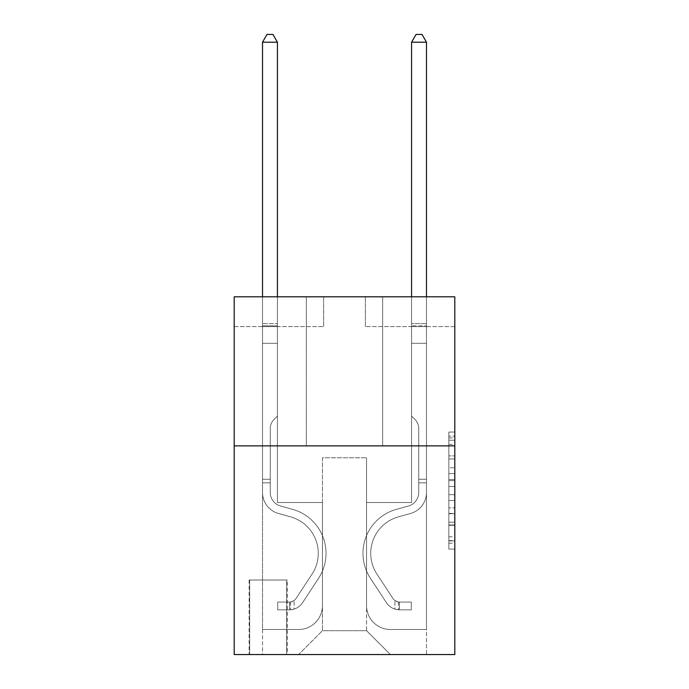 <?xml version="1.0" encoding="UTF-8"?>
<svg xmlns="http://www.w3.org/2000/svg" width="689" height="689" viewBox="0 0 689 689"><rect width="100%" height="100%" fill="white"/><g stroke="black" fill="none" stroke-linecap="round" stroke-linejoin="round"><path stroke-width="0.52" stroke-dasharray="3.44 2.58" d="M448.84 467.753L448.84 486.486L454.809 486.486L454.809 543.251L454.809 437.911L454.809 486.486L448.84 486.486L448.84 436.154L448.84 549.107L448.84 432.055L448.84 540.917L454.809 540.917L448.84 540.917L454.809 540.917L448.84 540.917L448.84 522.184L448.84 549.107L454.809 549.107L454.809 432.055L454.809 540.624L454.809 494.676L448.84 494.676L454.809 494.676L454.809 522.184L454.809 440.245L448.84 440.245L454.809 440.245L454.809 549.107L454.809 437.911L454.809 549.107L448.84 549.107L448.84 432.055L454.809 432.055L454.809 437.911L454.809 432.055L454.809 437.911L454.809 432.055L454.809 436.154L454.809 432.055L448.84 432.055L448.84 440.245L454.809 440.245L448.84 440.245L448.84 467.753L454.809 467.753M382.662 296.804L382.662 445.861L306.338 445.861L382.662 445.861L306.338 445.861L382.662 445.861L382.662 296.804L306.338 296.804L306.338 445.861L306.338 296.804L382.662 296.804M287.261 580.017L249.099 580.017L287.261 580.017L287.261 654.55L249.099 654.55L287.261 654.55M249.099 580.017L249.099 654.55M454.809 479.458L454.809 473.61L454.809 479.458L448.84 479.458L448.84 455.903L448.84 525.259L448.84 507.845L454.809 507.845L448.84 507.845L448.84 549.107L454.809 549.107L448.84 549.107L454.809 549.107L448.84 549.107L448.84 432.055L454.809 432.055L448.84 432.055L454.809 432.055L448.84 432.055L448.84 479.458L454.809 479.458M454.809 445.861L454.809 654.55L234.191 654.55L234.191 445.861L454.809 445.861L454.809 296.804L365.368 296.804L454.809 296.804L454.809 326.612L454.809 296.804L234.191 296.804L323.632 296.804L234.191 296.804L234.191 445.861L454.809 445.861L234.191 445.861M454.809 326.612L365.368 326.612L454.809 326.612M411.574 326.612L426.482 326.612L411.574 326.612L426.482 326.612L411.574 326.612L426.482 326.612L411.574 326.612L426.482 326.612L411.574 326.612L426.482 326.612L411.574 326.612L411.574 502.505L366.565 502.505L366.565 630.702L322.435 630.702L366.565 630.702L390.413 654.55L426.482 654.55L426.482 326.612L426.482 654.55L298.587 654.55L390.413 654.55L366.565 630.702L390.413 654.55L366.565 630.702L366.565 457.789L366.565 605.657A23.848 23.848 0 0 0 390.413 629.505L426.482 629.505L426.482 326.612L426.482 629.505L426.482 326.612L426.482 629.505L426.482 326.612L426.482 629.505L390.413 629.505A23.848 23.848 0 0 1 366.565 605.657A23.848 23.848 0 0 0 390.413 629.505A23.848 23.848 0 0 1 366.565 605.657A23.848 23.848 0 0 0 390.413 629.505A23.848 23.848 0 0 1 366.565 605.657A23.848 23.848 0 0 0 390.413 629.505A23.848 23.848 0 0 1 366.565 605.657L366.565 502.505L366.565 605.657L366.565 502.505L366.565 605.657L366.565 502.505L366.565 605.657L366.565 502.505L411.574 502.505L366.565 502.505L411.574 502.505L366.565 502.505L411.574 502.505L366.565 502.505L411.574 502.505L366.565 502.505L411.574 502.505L411.574 326.612M234.191 326.612L323.632 326.612L234.191 326.612L234.191 296.804L234.191 326.612M262.518 326.612L277.426 326.612L262.518 326.612L277.426 326.612L262.518 326.612L277.426 326.612L262.518 326.612L277.426 326.612L262.518 326.612L277.426 326.612L262.518 326.612L262.518 654.55L298.587 654.55L322.435 630.702L322.435 502.505L277.426 502.505L277.426 326.612L277.426 502.505L277.426 326.612L277.426 502.505L277.426 326.612L277.426 502.505L277.426 326.612L277.426 502.505L277.426 326.612L277.426 502.505L322.435 502.505L277.426 502.505L322.435 502.505L277.426 502.505L322.435 502.505L277.426 502.505L322.435 502.505L277.426 502.505L322.435 502.505L322.435 630.702L298.587 654.55L322.435 630.702L298.587 654.55L262.518 654.55L262.518 326.612L262.518 629.505L298.587 629.505A23.848 23.848 0 0 0 322.435 605.657L322.435 502.505L322.435 605.657A23.848 23.848 0 0 1 298.587 629.505A23.848 23.848 0 0 0 322.435 605.657A23.848 23.848 0 0 1 298.587 629.505A23.848 23.848 0 0 0 322.435 605.657A23.848 23.848 0 0 1 298.587 629.505A23.848 23.848 0 0 0 322.435 605.657A23.848 23.848 0 0 1 298.587 629.505L262.518 629.505L298.587 629.505L262.518 629.505L298.587 629.505L262.518 629.505L298.587 629.505L262.518 629.505L262.518 326.612M249.694 654.55L286.667 654.55L249.694 654.55L249.694 580.017L286.667 580.017L286.667 654.55L286.667 580.017L249.694 580.017L249.694 654.55M322.435 457.789L322.435 630.702L322.435 457.789L366.565 457.789L322.435 457.789M365.368 326.612L365.368 296.804L365.368 326.612M323.632 326.612L323.632 296.804L323.632 326.612M448.84 486.486L454.809 486.486L448.84 486.486M448.84 436.154L448.84 432.055L448.84 436.154L454.809 436.154L448.84 436.154M448.84 524.966L448.84 500.533L448.84 524.966L454.809 524.966L448.84 524.966M448.84 500.533L448.84 494.676L454.809 494.676L448.84 494.676L448.84 500.533L454.809 500.533L448.84 500.533M448.84 455.903L448.84 440.245L448.84 455.903L454.809 455.903L448.84 455.903M448.84 432.055L454.809 432.055L448.84 432.055L448.84 437.911L448.84 432.055L454.809 432.055M448.84 549.107L454.809 549.107L448.84 549.107L448.84 543.251L448.84 549.107M270.269 479.251L270.269 482.834L262.518 482.834L262.518 479.251L262.518 492.497L262.518 42.201L262.518 343.311L262.518 42.201L277.426 42.201L277.426 323.632L277.426 42.201L262.518 42.201L266.988 34.45L272.947 34.45L266.988 34.45L262.518 42.201L262.518 343.311L262.518 42.201L277.426 42.201L272.947 34.45L277.426 42.201L277.426 343.311L262.518 343.311L277.426 343.311L277.426 416.053L274.058 419.412A12.953 12.953 -30.5 0 0 270.269 428.575A12.953 12.953 149.5 0 1 274.058 419.412L277.426 416.053L277.426 42.201L262.518 42.201L266.988 34.45L272.947 34.45L266.988 34.45L262.518 42.201L262.518 492.497A21.764 21.764 -30.5 0 0 278.434 513.46A21.764 21.764 149.5 0 1 262.518 492.497L262.518 343.311L277.426 343.311L277.426 416.053L274.058 419.412A12.953 12.953 -30.5 0 0 270.269 428.575A12.953 12.953 149.5 0 1 274.058 419.412L277.426 416.053L277.426 343.311L262.518 343.311L262.518 492.497A21.764 21.764 -30.5 0 0 278.434 513.46A21.764 21.764 149.5 0 1 262.518 492.497L262.518 343.311L277.426 343.311L277.426 325.854L277.426 416.053L274.058 419.412A12.953 12.953 -30.5 0 0 270.269 428.575A12.953 12.953 149.5 0 1 274.058 419.412L277.426 416.053L277.426 343.311L262.518 343.311L262.518 492.497A21.764 21.764 -30.5 0 0 278.434 513.46A21.764 21.764 149.5 0 1 262.518 492.497L262.518 343.311L277.426 343.311L277.426 323.632L277.426 416.053L274.058 419.412A12.953 12.953 -30.5 0 0 270.269 428.575A12.953 12.953 149.5 0 1 274.058 419.412L277.426 416.053L277.426 343.311L262.518 343.311L262.518 492.497A21.764 21.764 -30.5 0 0 278.434 513.46L290.569 516.845L278.434 513.46A21.764 21.764 149.5 0 1 262.518 492.497L262.518 343.311L277.426 343.311L277.426 42.201L272.947 34.45L277.426 42.201L277.426 416.053L274.058 419.412A12.953 12.953 -30.5 0 0 270.269 428.575A12.953 12.953 149.5 0 1 274.058 419.412L277.426 416.053L277.426 343.311L262.518 343.311L262.518 492.497L262.518 482.834L270.269 482.834L270.269 479.251L262.518 479.251L270.269 479.251L270.269 492.497L270.269 428.575L270.269 492.497A14.013 14.013 -30.5 0 0 280.518 505.993A14.013 14.013 149.5 0 1 270.269 492.497L270.269 428.575L270.269 492.497L270.269 479.251L262.518 479.251L270.269 479.251L270.269 492.497A14.013 14.013 -30.5 0 0 280.518 505.993A14.013 14.013 149.5 0 1 270.269 492.497L270.269 428.575L270.269 492.497A14.013 14.013 -30.5 0 0 280.518 505.993A14.013 14.013 149.5 0 1 270.269 492.497L270.269 428.575L270.269 492.497L270.269 479.251L262.518 479.251M289.647 609.825A15.804 15.804 -30.5 0 0 302.557 602.694L318.542 578.338A45.612 45.612 -30.5 0 0 292.653 509.378L280.518 505.993A14.013 14.013 149.5 0 1 270.269 492.497A14.013 14.013 -30.5 0 0 280.518 505.993A14.013 14.013 149.5 0 1 270.269 492.497L270.269 428.575L270.269 492.497A14.013 14.013 -30.5 0 0 280.518 505.993A14.013 14.013 149.5 0 1 270.269 492.497A14.013 14.013 149.5 0 0 280.518 505.993L292.653 509.378L280.518 505.993A14.013 14.013 149.5 0 1 270.269 492.497A14.013 14.013 149.5 0 0 280.518 505.993L292.653 509.378A45.612 45.612 149.5 0 1 318.542 578.338A45.612 45.612 -30.5 0 0 292.653 509.378L280.518 505.993A14.013 14.013 149.5 0 1 270.269 492.497A14.013 14.013 149.5 0 0 280.518 505.993A14.013 14.013 149.5 0 1 270.269 492.497A14.013 14.013 149.5 0 0 280.518 505.993L292.653 509.378L280.518 505.993A14.013 14.013 149.5 0 1 270.269 492.497A14.013 14.013 149.5 0 0 280.518 505.993L292.653 509.378A45.612 45.612 149.5 0 1 318.542 578.338A45.612 45.612 -30.5 0 0 292.653 509.378L280.518 505.993L292.653 509.378A45.612 45.612 149.5 0 1 318.542 578.338L302.557 602.694L318.542 578.338A45.612 45.612 -30.5 0 0 292.653 509.378L280.518 505.993L292.653 509.378A45.612 45.612 149.5 0 1 318.542 578.338A45.612 45.612 -30.5 0 0 292.653 509.378L280.518 505.993L292.653 509.378A45.612 45.612 149.5 0 1 318.542 578.338A45.612 45.612 -30.5 0 0 292.653 509.378A45.612 45.612 -30.5 0 1 318.542 578.338L302.557 602.694L318.542 578.338A45.612 45.612 -30.5 0 0 292.653 509.378A45.612 45.612 -30.5 0 1 318.542 578.338L302.557 602.694A15.804 15.804 149.5 0 1 294.117 609.093A15.804 15.804 -30.5 0 0 302.557 602.694L318.542 578.338A45.612 45.612 -30.5 0 0 292.653 509.378A45.612 45.612 -30.5 0 1 318.542 578.338A45.612 45.612 -30.5 0 0 292.653 509.378A45.612 45.612 -30.5 0 1 318.542 578.338L302.557 602.694L318.542 578.338A45.612 45.612 -30.5 0 0 292.653 509.378A45.612 45.612 -30.5 0 1 318.542 578.338L302.557 602.694A15.804 15.804 149.5 0 1 294.117 609.093C289.526 610.066 289.526 610.066 294.117 609.093C289.526 610.066 289.526 610.066 294.117 609.093A15.804 15.804 -30.5 0 0 302.557 602.694L318.542 578.338L302.557 602.694A15.804 15.804 149.5 0 1 294.117 609.093C289.526 610.066 289.526 610.066 294.117 609.093C289.526 610.066 289.526 610.066 294.117 609.093A15.804 15.804 -30.5 0 0 302.557 602.694L318.542 578.338L302.557 602.694A15.804 15.804 149.5 0 1 294.117 609.093C289.526 610.066 289.526 610.066 294.117 609.093C289.526 610.066 289.526 610.066 294.117 609.093A15.804 15.804 -30.5 0 0 302.557 602.694L318.542 578.338L302.557 602.694A15.804 15.804 149.5 0 1 294.117 609.093C289.526 610.066 289.526 610.066 294.117 609.093C289.526 610.066 289.526 610.066 294.117 609.093A15.804 15.804 -30.5 0 0 302.557 602.694A15.804 15.804 -30.5 0 1 289.647 609.825L289.647 602.074A8.053 8.053 -30.5 0 0 296.081 598.448L312.057 574.083A37.861 37.861 -30.5 0 0 290.569 516.845L278.434 513.46A21.764 21.764 149.5 0 1 262.518 492.497A21.764 21.764 -30.5 0 0 278.434 513.46A21.764 21.764 149.5 0 1 262.518 492.497A21.764 21.764 149.5 0 0 278.434 513.46L290.569 516.845A37.861 37.861 149.5 0 1 312.057 574.083A37.861 37.861 -30.5 0 0 290.569 516.845L278.434 513.46A21.764 21.764 149.5 0 1 262.518 492.497A21.764 21.764 149.5 0 0 278.434 513.46L290.569 516.845L278.434 513.46A21.764 21.764 149.5 0 1 262.518 492.497A21.764 21.764 149.5 0 0 278.434 513.46A21.764 21.764 149.5 0 1 262.518 492.497A21.764 21.764 149.5 0 0 278.434 513.46L290.569 516.845L278.434 513.46A21.764 21.764 149.5 0 1 262.518 492.497A21.764 21.764 149.5 0 0 278.434 513.46L290.569 516.845A37.861 37.861 149.5 0 1 312.057 574.083A37.861 37.861 -30.5 0 0 290.569 516.845L278.434 513.46L290.569 516.845A37.861 37.861 149.5 0 1 312.057 574.083L296.081 598.448L312.057 574.083A37.861 37.861 -30.5 0 0 290.569 516.845L278.434 513.46L290.569 516.845A37.861 37.861 149.5 0 1 312.057 574.083A37.861 37.861 -30.5 0 0 290.569 516.845L278.434 513.46L290.569 516.845A37.861 37.861 149.5 0 1 312.057 574.083A37.861 37.861 -30.5 0 0 290.569 516.845A37.861 37.861 -30.5 0 1 312.057 574.083L296.081 598.448L312.057 574.083A37.861 37.861 -30.5 0 0 290.569 516.845A37.861 37.861 -30.5 0 1 312.057 574.083L296.081 598.448A8.053 8.053 149.5 0 1 294.117 600.515C289.604 602.591 289.604 602.591 294.117 600.515C289.604 602.591 289.604 602.591 294.117 600.515A8.053 8.053 -30.5 0 0 296.081 598.448L312.057 574.083A37.861 37.861 -30.5 0 0 290.569 516.845A37.861 37.861 -30.5 0 1 312.057 574.083A37.861 37.861 -30.5 0 0 290.569 516.845A37.861 37.861 -30.5 0 1 312.057 574.083L296.081 598.448L312.057 574.083A37.861 37.861 -30.5 0 0 290.569 516.845A37.861 37.861 -30.5 0 1 312.057 574.083L296.081 598.448A8.053 8.053 149.5 0 1 294.117 600.515C289.604 602.591 289.604 602.591 294.117 600.515C289.604 602.591 289.604 602.591 294.117 600.515A8.053 8.053 -30.5 0 0 296.081 598.448L312.057 574.083L296.081 598.448A8.053 8.053 149.5 0 1 294.117 600.515C289.604 602.591 289.604 602.591 294.117 600.515C289.604 602.591 289.604 602.591 294.117 600.515A8.053 8.053 -30.5 0 0 296.081 598.448L312.057 574.083L296.081 598.448A8.053 8.053 149.5 0 1 294.117 600.515C289.604 602.591 289.604 602.591 294.117 600.515C289.604 602.591 289.604 602.591 294.117 600.515A8.053 8.053 -30.5 0 0 296.081 598.448L312.057 574.083L296.081 598.448A8.053 8.053 149.5 0 1 294.117 600.515C289.604 602.591 289.604 602.591 294.117 600.515C289.604 602.591 289.604 602.591 294.117 600.515A8.053 8.053 -30.5 0 0 296.081 598.448A8.053 8.053 -30.5 0 1 289.647 602.074L289.647 609.825L277.719 609.834L289.647 609.825A15.804 15.804 -30.5 0 0 302.557 602.694A15.804 15.804 -30.5 0 1 289.647 609.825L289.647 602.074L277.719 602.083L289.647 602.074A8.053 8.053 -30.5 0 0 296.081 598.448A8.053 8.053 -30.5 0 1 289.647 602.074L289.647 609.825L277.719 609.834L277.719 602.083L277.719 609.834L289.647 609.825A15.804 15.804 -30.5 0 0 302.557 602.694A15.804 15.804 -30.5 0 1 289.647 609.825L289.647 602.074L277.719 602.083L289.647 602.074A8.053 8.053 -30.5 0 0 296.081 598.448A8.053 8.053 -30.5 0 1 289.647 602.074L289.647 609.825L277.719 609.834L277.719 602.083L277.719 609.834L289.647 609.825A15.804 15.804 -30.5 0 0 302.557 602.694A15.804 15.804 -30.5 0 1 289.647 609.825L289.647 602.074L277.719 602.083L289.647 602.074A8.053 8.053 -30.5 0 0 296.081 598.448A8.053 8.053 -30.5 0 1 289.647 602.074L289.647 609.825L277.719 609.834L277.719 602.083L277.719 609.834L289.647 609.825A15.804 15.804 -30.5 0 0 302.557 602.694A15.804 15.804 -30.5 0 1 289.647 609.825L289.647 602.074L277.719 602.083L289.647 602.074A8.053 8.053 -30.5 0 0 296.081 598.448A8.053 8.053 -30.5 0 1 289.647 602.074L289.647 609.825L277.719 609.834L277.719 602.083L277.719 609.834L289.647 609.825M418.731 479.251L418.731 482.834L426.482 482.834L426.482 479.251L426.482 492.497L426.482 42.201L426.482 343.311L426.482 42.201L411.574 42.201L411.574 323.632L411.574 42.201L426.482 42.201L422.012 34.45L416.053 34.45L422.012 34.45L426.482 42.201L426.482 343.311L426.482 42.201L411.574 42.201L416.053 34.45L411.574 42.201L411.574 343.311L426.482 343.311L411.574 343.311L411.574 416.053L414.942 419.412A12.953 12.953 30.5 0 1 418.731 428.575A12.953 12.953 -149.5 0 0 414.942 419.412L411.574 416.053L411.574 42.201L426.482 42.201L422.012 34.45L416.053 34.45L422.012 34.45L426.482 42.201L426.482 492.497A21.764 21.764 30.5 0 1 410.566 513.46A21.764 21.764 -149.5 0 0 426.482 492.497L426.482 343.311L411.574 343.311L411.574 416.053L414.942 419.412A12.953 12.953 30.5 0 1 418.731 428.575A12.953 12.953 -149.5 0 0 414.942 419.412L411.574 416.053L411.574 343.311L426.482 343.311L426.482 492.497A21.764 21.764 30.5 0 1 410.566 513.46A21.764 21.764 -149.5 0 0 426.482 492.497L426.482 343.311L411.574 343.311L411.574 325.854L411.574 416.053L414.942 419.412A12.953 12.953 30.5 0 1 418.731 428.575A12.953 12.953 -149.5 0 0 414.942 419.412L411.574 416.053L411.574 343.311L426.482 343.311L426.482 492.497A21.764 21.764 30.5 0 1 410.566 513.46A21.764 21.764 -149.5 0 0 426.482 492.497L426.482 343.311L411.574 343.311L411.574 323.632L411.574 416.053L414.942 419.412A12.953 12.953 30.5 0 1 418.731 428.575A12.953 12.953 -149.5 0 0 414.942 419.412L411.574 416.053L411.574 343.311L426.482 343.311L426.482 492.497A21.764 21.764 30.5 0 1 410.566 513.46L398.431 516.845L410.566 513.46A21.764 21.764 -149.5 0 0 426.482 492.497L426.482 343.311L411.574 343.311L411.574 42.201L416.053 34.45L411.574 42.201L411.574 416.053L414.942 419.412A12.953 12.953 30.5 0 1 418.731 428.575A12.953 12.953 -149.5 0 0 414.942 419.412L411.574 416.053L411.574 343.311L426.482 343.311L426.482 492.497L426.482 482.834L418.731 482.834L418.731 479.251L426.482 479.251L418.731 479.251L418.731 492.497L418.731 428.575L418.731 492.497A14.013 14.013 30.5 0 1 408.482 505.993A14.013 14.013 -149.5 0 0 418.731 492.497L418.731 428.575L418.731 492.497L418.731 479.251L426.482 479.251L418.731 479.251L418.731 492.497A14.013 14.013 30.5 0 1 408.482 505.993A14.013 14.013 -149.5 0 0 418.731 492.497L418.731 428.575L418.731 492.497A14.013 14.013 30.5 0 1 408.482 505.993A14.013 14.013 -149.5 0 0 418.731 492.497L418.731 428.575L418.731 492.497L418.731 479.251L426.482 479.251M399.353 609.825A15.804 15.804 30.5 0 1 386.443 602.694L370.458 578.338A45.612 45.612 30.5 0 1 396.347 509.378L408.482 505.993A14.013 14.013 -149.5 0 0 418.731 492.497A14.013 14.013 30.5 0 1 408.482 505.993A14.013 14.013 -149.5 0 0 418.731 492.497L418.731 428.575L418.731 492.497A14.013 14.013 30.5 0 1 408.482 505.993A14.013 14.013 -149.5 0 0 418.731 492.497A14.013 14.013 -149.5 0 1 408.482 505.993L396.347 509.378L408.482 505.993A14.013 14.013 -149.5 0 0 418.731 492.497A14.013 14.013 -149.5 0 1 408.482 505.993L396.347 509.378A45.612 45.612 -149.5 0 0 370.458 578.338A45.612 45.612 30.5 0 1 396.347 509.378L408.482 505.993A14.013 14.013 -149.5 0 0 418.731 492.497A14.013 14.013 -149.5 0 1 408.482 505.993A14.013 14.013 -149.5 0 0 418.731 492.497A14.013 14.013 -149.5 0 1 408.482 505.993L396.347 509.378L408.482 505.993A14.013 14.013 -149.5 0 0 418.731 492.497A14.013 14.013 -149.5 0 1 408.482 505.993L396.347 509.378A45.612 45.612 -149.5 0 0 370.458 578.338A45.612 45.612 30.5 0 1 396.347 509.378L408.482 505.993L396.347 509.378A45.612 45.612 -149.5 0 0 370.458 578.338L386.443 602.694L370.458 578.338A45.612 45.612 30.5 0 1 396.347 509.378L408.482 505.993L396.347 509.378A45.612 45.612 -149.5 0 0 370.458 578.338A45.612 45.612 30.5 0 1 396.347 509.378L408.482 505.993L396.347 509.378A45.612 45.612 -149.5 0 0 370.458 578.338A45.612 45.612 30.5 0 1 396.347 509.378A45.612 45.612 30.5 0 0 370.458 578.338L386.443 602.694L370.458 578.338A45.612 45.612 30.5 0 1 396.347 509.378A45.612 45.612 30.5 0 0 370.458 578.338L386.443 602.694A15.804 15.804 -149.5 0 0 394.883 609.093A15.804 15.804 30.5 0 1 386.443 602.694L370.458 578.338A45.612 45.612 30.5 0 1 396.347 509.378A45.612 45.612 30.5 0 0 370.458 578.338A45.612 45.612 30.5 0 1 396.347 509.378A45.612 45.612 30.5 0 0 370.458 578.338L386.443 602.694L370.458 578.338A45.612 45.612 30.5 0 1 396.347 509.378A45.612 45.612 30.5 0 0 370.458 578.338L386.443 602.694A15.804 15.804 -149.5 0 0 394.883 609.093C399.474 610.066 399.474 610.066 394.883 609.093C399.474 610.066 399.474 610.066 394.883 609.093A15.804 15.804 30.5 0 1 386.443 602.694L370.458 578.338L386.443 602.694A15.804 15.804 -149.5 0 0 394.883 609.093C399.474 610.066 399.474 610.066 394.883 609.093C399.474 610.066 399.474 610.066 394.883 609.093A15.804 15.804 30.5 0 1 386.443 602.694L370.458 578.338L386.443 602.694A15.804 15.804 -149.5 0 0 394.883 609.093C399.474 610.066 399.474 610.066 394.883 609.093C399.474 610.066 399.474 610.066 394.883 609.093A15.804 15.804 30.5 0 1 386.443 602.694L370.458 578.338L386.443 602.694A15.804 15.804 -149.5 0 0 394.883 609.093C399.474 610.066 399.474 610.066 394.883 609.093C399.474 610.066 399.474 610.066 394.883 609.093A15.804 15.804 30.5 0 1 386.443 602.694A15.804 15.804 30.5 0 0 399.353 609.825L399.353 602.074A8.053 8.053 30.5 0 1 392.919 598.448L376.943 574.083A37.861 37.861 30.5 0 1 398.431 516.845L410.566 513.46A21.764 21.764 -149.5 0 0 426.482 492.497A21.764 21.764 30.5 0 1 410.566 513.46A21.764 21.764 -149.5 0 0 426.482 492.497A21.764 21.764 -149.5 0 1 410.566 513.46L398.431 516.845A37.861 37.861 -149.5 0 0 376.943 574.083A37.861 37.861 30.5 0 1 398.431 516.845L410.566 513.46A21.764 21.764 -149.5 0 0 426.482 492.497A21.764 21.764 -149.5 0 1 410.566 513.46L398.431 516.845L410.566 513.46A21.764 21.764 -149.5 0 0 426.482 492.497A21.764 21.764 -149.5 0 1 410.566 513.46A21.764 21.764 -149.5 0 0 426.482 492.497A21.764 21.764 -149.5 0 1 410.566 513.46L398.431 516.845L410.566 513.46A21.764 21.764 -149.5 0 0 426.482 492.497A21.764 21.764 -149.5 0 1 410.566 513.46L398.431 516.845A37.861 37.861 -149.5 0 0 376.943 574.083A37.861 37.861 30.5 0 1 398.431 516.845L410.566 513.46L398.431 516.845A37.861 37.861 -149.5 0 0 376.943 574.083L392.919 598.448L376.943 574.083A37.861 37.861 30.5 0 1 398.431 516.845L410.566 513.46L398.431 516.845A37.861 37.861 -149.5 0 0 376.943 574.083A37.861 37.861 30.5 0 1 398.431 516.845L410.566 513.46L398.431 516.845A37.861 37.861 -149.5 0 0 376.943 574.083A37.861 37.861 30.5 0 1 398.431 516.845A37.861 37.861 30.5 0 0 376.943 574.083L392.919 598.448L376.943 574.083A37.861 37.861 30.5 0 1 398.431 516.845A37.861 37.861 30.5 0 0 376.943 574.083L392.919 598.448A8.053 8.053 -149.5 0 0 394.883 600.515C399.396 602.591 399.396 602.591 394.883 600.515C399.396 602.591 399.396 602.591 394.883 600.515A8.053 8.053 30.5 0 1 392.919 598.448L376.943 574.083A37.861 37.861 30.5 0 1 398.431 516.845A37.861 37.861 30.5 0 0 376.943 574.083A37.861 37.861 30.5 0 1 398.431 516.845A37.861 37.861 30.5 0 0 376.943 574.083L392.919 598.448L376.943 574.083A37.861 37.861 30.5 0 1 398.431 516.845A37.861 37.861 30.5 0 0 376.943 574.083L392.919 598.448A8.053 8.053 -149.5 0 0 394.883 600.515C399.396 602.591 399.396 602.591 394.883 600.515C399.396 602.591 399.396 602.591 394.883 600.515A8.053 8.053 30.5 0 1 392.919 598.448L376.943 574.083L392.919 598.448A8.053 8.053 -149.5 0 0 394.883 600.515C399.396 602.591 399.396 602.591 394.883 600.515C399.396 602.591 399.396 602.591 394.883 600.515A8.053 8.053 30.5 0 1 392.919 598.448L376.943 574.083L392.919 598.448A8.053 8.053 -149.5 0 0 394.883 600.515C399.396 602.591 399.396 602.591 394.883 600.515C399.396 602.591 399.396 602.591 394.883 600.515A8.053 8.053 30.5 0 1 392.919 598.448L376.943 574.083L392.919 598.448A8.053 8.053 -149.5 0 0 394.883 600.515C399.396 602.591 399.396 602.591 394.883 600.515C399.396 602.591 399.396 602.591 394.883 600.515A8.053 8.053 30.5 0 1 392.919 598.448A8.053 8.053 30.5 0 0 399.353 602.074L399.353 609.825L411.281 609.834L399.353 609.825A15.804 15.804 30.5 0 1 386.443 602.694A15.804 15.804 30.5 0 0 399.353 609.825L399.353 602.074L411.281 602.083L399.353 602.074A8.053 8.053 30.5 0 1 392.919 598.448A8.053 8.053 30.5 0 0 399.353 602.074L399.353 609.825L411.281 609.834L411.281 602.083L411.281 609.834L399.353 609.825A15.804 15.804 30.5 0 1 386.443 602.694A15.804 15.804 30.5 0 0 399.353 609.825L399.353 602.074L411.281 602.083L399.353 602.074A8.053 8.053 30.5 0 1 392.919 598.448A8.053 8.053 30.5 0 0 399.353 602.074L399.353 609.825L411.281 609.834L411.281 602.083L411.281 609.834L399.353 609.825A15.804 15.804 30.5 0 1 386.443 602.694A15.804 15.804 30.5 0 0 399.353 609.825L399.353 602.074L411.281 602.083L399.353 602.074A8.053 8.053 30.5 0 1 392.919 598.448A8.053 8.053 30.5 0 0 399.353 602.074L399.353 609.825L411.281 609.834L411.281 602.083L411.281 609.834L399.353 609.825A15.804 15.804 30.5 0 1 386.443 602.694A15.804 15.804 30.5 0 0 399.353 609.825L399.353 602.074L411.281 602.083L399.353 602.074A8.053 8.053 30.5 0 1 392.919 598.448A8.053 8.053 30.5 0 0 399.353 602.074L399.353 609.825L411.281 609.834L411.281 602.083L411.281 609.834L399.353 609.825M262.518 296.804L262.518 42.201L277.426 42.201L262.518 42.201L266.988 34.45L272.947 34.45L266.988 34.45L262.518 42.201L262.518 323.632L262.518 42.201L277.426 42.201L272.947 34.45L277.426 42.201L277.426 323.632L277.426 42.201L262.518 42.201L266.988 34.45L272.947 34.45L266.988 34.45L262.518 42.201L277.426 42.201L272.947 34.45L277.426 42.201L277.426 296.804M411.574 296.804L411.574 323.632L426.482 323.632L411.574 323.632L426.482 323.632L411.574 323.632L426.482 323.632L411.574 323.632L426.482 323.632L411.574 323.632L426.482 323.632L411.574 323.632L411.574 325.854L411.574 42.201L416.053 34.45L411.574 42.201L426.482 42.201L411.574 42.201L426.482 42.201L422.012 34.45L416.053 34.45L422.012 34.45L426.482 42.201L426.482 323.632L426.482 42.201L411.574 42.201L416.053 34.45L411.574 42.201L411.574 323.632L411.574 42.201L426.482 42.201L422.012 34.45L416.053 34.45L422.012 34.45L426.482 42.201L426.482 296.804M277.719 602.083L289.346 602.083L277.719 602.083L277.719 609.834L277.719 602.083M262.518 323.632L262.518 325.854L262.518 323.632L277.426 323.632L262.518 323.632M294.117 609.093C289.526 610.066 289.526 610.066 294.117 609.093C289.526 610.066 289.526 610.066 294.117 609.093L294.117 600.515L294.117 609.093M277.426 42.201L272.947 34.45L266.988 34.45L262.518 42.201M411.281 602.083L399.654 602.083L411.281 602.083L411.281 609.834L411.281 602.083M394.883 609.093C399.474 610.066 399.474 610.066 394.883 609.093C399.474 610.066 399.474 610.066 394.883 609.093L394.883 600.515L394.883 609.093M411.574 325.854L411.574 343.311L411.574 325.854L426.482 325.854L411.574 325.854M426.482 42.201L422.012 34.45L416.053 34.45L411.574 42.201M448.84 522.184L454.809 522.184L448.84 522.184M448.84 513.408L454.809 513.408M448.84 458.977L454.809 458.977L448.84 458.977M448.84 437.911L454.809 437.911M448.84 543.251L454.809 543.251M448.84 536.817L454.809 536.817M448.84 444.345L454.809 444.345M448.84 480.629L454.809 480.629L448.84 480.629M448.84 513.701L454.809 513.701L448.84 513.701M448.84 525.259L454.809 525.259L448.84 525.259M448.84 473.61L454.809 473.61L448.84 473.61M262.518 325.854L277.426 325.854L262.518 325.854M270.269 482.834L262.518 482.834L270.269 482.834M418.731 482.834L426.482 482.834L418.731 482.834M448.84 540.624L454.809 540.624M448.84 540.917L454.809 540.917M448.84 440.245L454.809 440.245M290.543 601.988L290.543 609.782M398.457 601.988L398.457 609.782"/><path stroke-width="1.03" d="M454.809 445.861L454.809 654.55L234.191 654.55L234.191 296.804L454.809 296.804L454.809 445.861L234.191 445.861M277.426 296.804L277.426 42.201L262.518 42.201L262.518 296.804M262.518 42.201L266.988 34.45L272.947 34.45L277.426 42.201M426.482 296.804L426.482 42.201L411.574 42.201L411.574 296.804M411.574 42.201L416.053 34.45L422.012 34.45L426.482 42.201"/></g></svg>
